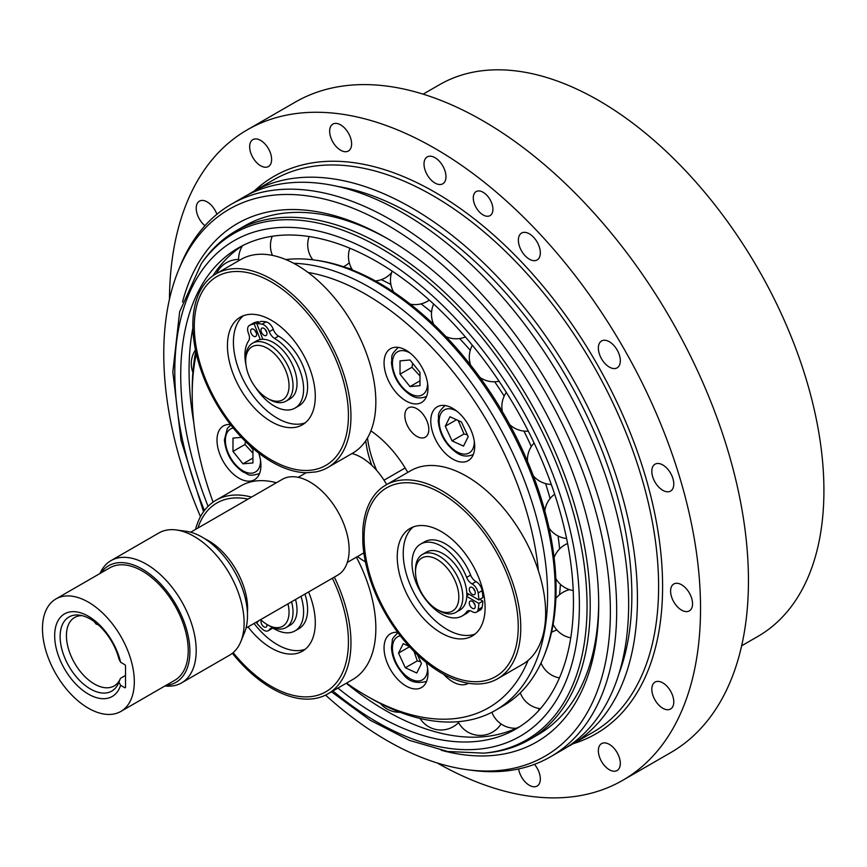 <?xml version="1.0" encoding="UTF-8"?>
<svg xmlns="http://www.w3.org/2000/svg" width="867" height="867" viewBox="0 0 867 867"><rect width="100%" height="100%" fill="white"/><g stroke="black" fill="none" stroke-linecap="round" stroke-linejoin="round"><path stroke-width="1.3" d="M362.818 530.181L362.818 542.569A111.81 64.559 -120 0 0 413.949 651.377A111.81 64.559 -120 0 0 497.615 678.753A111.81 64.559 -120 0 0 514.749 589.148A111.81 64.559 -120 0 0 441.704 490.624A111.81 64.559 -120 0 0 385.793 485.087A111.81 64.559 -120 0 0 362.818 530.181M352.002 453.539A49.126 28.362 60 0 1 386.628 484.599M306.69 472.743L315.989 471.908A111.81 64.559 -120 0 0 327.802 467.508A111.81 64.559 -120 0 0 327.802 338.401A111.81 64.559 -120 0 0 215.991 273.842A111.81 64.559 -120 0 0 203.431 376.787A111.81 64.559 -120 0 0 306.69 472.743M246 628.087L337.675 575.168A55.347 31.949 -120 0 0 349.141 549.83A55.347 31.949 -120 0 0 324.984 494.136A55.347 31.949 -120 0 0 282.339 479.31L190.664 532.23M98.101 624.695L96.172 624.142L94.167 621.552M124.729 687.694L120.589 685.309L118.952 682.047A42.786 24.71 60 0 1 118.649 682.817A42.786 24.71 60 0 1 68.992 666.387A42.786 24.71 60 0 1 79.591 615.158A42.786 24.71 60 0 1 118.952 658.996L120.589 662.247L124.729 664.642A1.127 0.65 -120 0 1 125.52 666.019L125.52 687.228L124.729 687.694A1.127 0.65 -120 0 0 125.52 687.228M88.391 708.209A64.938 37.498 -120 0 0 120.86 711.428A64.938 37.498 -120 0 0 120.86 636.443A64.938 37.498 -120 0 0 55.922 598.945A64.938 37.498 -120 0 0 45.962 650.987A64.938 37.498 -120 0 0 88.391 708.209M55.922 598.945L109.827 567.82A64.938 37.498 60 0 1 174.766 605.318A64.938 37.498 60 0 1 174.766 680.302L120.86 711.428M118.952 682.047L120.491 678.33L125.52 675.415M120.47 678.373L120.491 678.33A39.535 22.824 -120 0 1 114.141 685.96A39.535 22.824 -120 0 1 74.616 663.136A39.535 22.824 -120 0 1 74.616 617.488A39.535 22.824 -120 0 1 82.083 615.646M120.589 685.309A47.685 27.527 60 0 1 68.699 675.415A47.685 27.527 60 0 1 68.699 612.21A47.685 27.527 60 0 1 120.589 662.247M240.831 641.58L244.516 632.585A64.071 36.988 -120 0 0 234.231 570.985A64.071 36.988 -120 0 0 186.026 531.276L176.391 529.965A70.585 40.76 60 0 1 229.506 573.716A70.585 40.76 60 0 1 240.831 641.58A70.585 40.76 60 0 1 229.506 655.224L181.582 682.893A70.585 40.76 -120 0 0 181.582 601.384A70.585 40.76 -120 0 0 110.998 560.624A70.585 40.76 -120 0 0 99.987 573.499M204.731 538.721A55.347 31.949 60 0 1 247.604 608.45A55.347 31.949 60 0 1 247.42 612.666M100.94 572.946A67.333 38.874 60 0 1 175.958 604.624A67.333 38.874 60 0 1 165.879 685.429M164.925 685.981A70.585 40.76 -120 0 0 181.582 682.893M110.998 560.624L158.91 532.956A70.585 40.76 60 0 1 176.391 529.965M215.991 273.842L240.874 259.471A111.81 64.559 60 0 1 352.685 324.03A111.81 64.559 60 0 1 352.685 453.138L327.802 467.508M441.173 493.236A108.993 62.923 60 0 1 507.91 665.249A108.993 62.923 60 0 1 374.425 588.184A108.993 62.923 60 0 1 441.173 493.236M332.364 578.235A108.993 62.923 60 0 1 338.108 680.422A108.993 62.923 60 0 1 233.158 652.623M197.914 528.046A108.993 62.923 60 0 1 248.038 499.11M232.345 653.295A111.81 64.559 -120 0 0 327.802 693.914A111.81 64.559 -120 0 0 340.373 682.264A111.81 64.559 -120 0 0 334.326 577.097M251.506 497.105A111.81 64.559 -120 0 0 215.991 500.248A111.81 64.559 -120 0 0 195.508 529.434M265.28 329.46A4.237 2.449 -120 0 0 265.389 329.763A4.237 2.449 -120 0 0 266.689 331.909M254.898 330.392A4.237 2.449 -120 0 0 255.006 330.695A4.237 2.449 -120 0 0 256.318 332.83M305.271 422.803A62.121 35.861 60 0 1 246.293 385.457A62.121 35.861 60 0 1 243.443 315.707M267.372 398.3A30.638 17.687 60 0 1 245.708 360.78A30.638 17.687 60 0 1 261.758 345.89A30.638 17.687 60 0 1 286.132 371.607A30.638 17.687 60 0 1 286.132 396.631A30.638 17.687 60 0 1 267.372 398.3L269.366 399.459A33.455 19.312 -120 0 0 286.099 401.107L290.087 398.809A33.455 19.312 -120 0 0 293.848 367.998A33.455 19.312 -120 0 0 262.853 339.29L256.805 323.727L260.804 321.419A50.514 29.164 60 0 1 266.093 321.874A8.475 4.888 60 0 1 273.278 329.384A8.475 4.888 -120 0 0 278.524 336.114A41.508 23.962 60 0 1 305.422 372.702A41.508 23.962 60 0 1 299.007 405.789L295.008 408.086A41.508 23.962 60 0 1 255.397 387.224M253.131 323.283A8.475 4.888 60 0 1 253.37 323.12A8.475 4.888 60 0 1 253.63 322.99A50.514 29.164 60 0 1 258.214 321.646L258.615 322.687M204.623 376.939A108.993 62.923 60 0 1 271.36 281.992A108.993 62.923 60 0 1 338.108 454.015A108.993 62.923 60 0 1 204.623 376.939M249.403 314.374A62.121 35.861 60 0 1 306.214 360.228A62.121 35.861 60 0 1 302.42 424.776A62.121 35.861 60 0 1 240.3 388.915A62.121 35.861 60 0 1 240.3 317.181A62.121 35.861 60 0 1 249.403 314.374M251.018 332.993A4.237 2.449 60 0 1 251.495 329.092A4.237 2.449 60 0 1 255.732 331.541A4.237 2.449 60 0 1 255.732 336.429A4.237 2.449 60 0 1 251.018 332.993M261.39 332.072A4.237 2.449 60 0 1 261.867 328.17A4.237 2.449 60 0 1 266.104 330.62A4.237 2.449 60 0 1 266.104 335.507A4.237 2.449 60 0 1 261.39 332.072M256.805 323.727A50.514 29.164 60 0 1 262.094 324.182A8.475 4.888 60 0 1 269.29 331.682A8.475 4.888 -120 0 0 274.536 338.423A41.508 23.962 60 0 1 301.423 375.01A41.508 23.962 60 0 1 295.008 408.086M245.979 364.888A41.508 23.962 60 0 1 248.699 340.72A8.475 4.888 -120 0 0 248.547 333.535A8.475 4.888 60 0 1 249.371 325.428A8.475 4.888 60 0 1 249.631 325.298A50.514 29.164 60 0 1 254.215 323.955L260.252 339.517A33.455 19.312 -120 0 0 256.632 340.85L252.633 343.159A33.455 19.312 -120 0 0 245.708 358.472L245.708 360.78M258.214 321.646L254.215 323.955M262.853 339.29A33.455 19.312 -120 0 0 260.252 339.517M286.099 401.107A33.455 19.312 -120 0 0 289.86 370.307A33.455 19.312 -120 0 0 252.633 343.159M528.09 660.437A245.654 141.83 60 0 1 365.907 695.529L369.906 697.837A251.3 145.092 -120 0 0 495.556 710.279L503.163 705.89A251.3 145.092 -120 0 0 543.511 657.316A251.3 145.092 -120 0 0 503.163 415.716A251.3 145.092 -120 0 0 314.114 259.981A251.3 145.092 -120 0 0 285.817 259.569M543.511 657.316L544.433 655.062A249.663 144.15 -120 0 0 379.508 283.249A249.663 144.15 -120 0 0 316.52 260.306L314.114 259.981M258.691 453.062A31.06 17.936 60 0 1 254.497 479.722A31.06 17.936 60 0 1 223.437 461.797A31.06 17.936 60 0 1 223.437 425.925A31.06 17.936 60 0 1 230.492 424.537M468.429 683.272A31.06 17.936 60 0 1 468.278 683.359A31.06 17.936 60 0 1 443.687 674.331M425.036 399.253A31.06 17.936 60 0 1 421.546 402.494A31.06 17.936 60 0 1 390.486 384.558A31.06 17.936 60 0 1 390.486 348.697A31.06 17.936 60 0 1 419.379 363.197A31.06 17.936 60 0 1 425.036 399.253M426.271 662.551A31.06 17.936 60 0 1 421.546 687.531A31.06 17.936 60 0 1 398.679 680.302A31.06 17.936 60 0 1 384.168 650.673A31.06 17.936 60 0 1 390.486 633.734A31.06 17.936 60 0 1 397.704 632.357M465.655 461.699A31.06 17.936 60 0 1 436.047 440.555A31.06 17.936 60 0 1 437.217 406.829A31.06 17.936 60 0 1 468.278 424.765A31.06 17.936 60 0 1 468.278 460.626A31.06 17.936 60 0 1 465.655 461.699M406.45 409.625A16.939 9.786 60 0 1 408.357 407.858A16.939 9.786 60 0 1 425.296 417.634A16.939 9.786 60 0 1 425.296 437.196A16.939 9.786 60 0 1 409.527 429.295A16.939 9.786 60 0 1 406.45 409.625M376.668 470.38A82.322 47.522 60 0 1 367.489 437.976M365.733 440.794A79.06 45.648 -120 0 0 371.78 465.308M407.761 472.407A82.322 47.522 -120 0 0 370.903 430.877M357.453 556.571A82.322 47.522 -120 0 0 365.43 561.892M495.556 710.279A251.3 145.092 -120 0 0 547.597 595.25A251.3 145.092 -120 0 0 293.696 263.297M195.758 351.319A251.3 145.092 -120 0 0 192.214 390.063L192.214 394.669A245.654 141.83 60 0 1 196.3 353.769M365.907 695.529A245.654 141.83 60 0 1 346.54 683.098M213.098 502.101A245.654 141.83 60 0 1 192.214 394.669M308.023 272.433A245.654 141.83 60 0 1 538.385 570.768M414.036 651.464L417.298 660.86L420.625 661.738M409.538 646.749L398.538 653.1L403.231 643.65L409.191 646.359M417.417 654.78L421.47 663.558L416.778 673.009L405.322 667.774L398.538 653.1M405.322 667.774L417.298 660.86M412.692 363.316L411.998 367.261L419.986 375.942M419.986 372.398L419.986 385.707L410.004 386.595L400.023 374.176L400.023 360.867L410.004 359.978L419.986 372.398M419.986 380.83L410.004 386.595M411.998 367.261L400.023 374.176M458.177 420.495L464.029 433.966L467.367 434.833M468.202 436.654L463.52 446.104L452.054 440.88L445.28 426.196L449.962 416.745L461.428 421.969L468.202 436.654M464.029 433.966L452.054 440.88M456.497 419.726L445.28 426.196M245.513 441.509L244.96 444.5L252.947 453.17M244.96 444.5L232.985 451.414L232.985 438.106L241.449 437.347M249.36 445.172L252.947 449.626L252.947 462.945L242.966 463.834L232.985 451.414M252.947 458.069L242.966 463.834M439.168 610.693L437.174 609.544A30.638 17.687 60 0 1 415.51 572.025A30.638 17.687 60 0 1 437.174 559.518A30.638 17.687 60 0 1 458.838 597.038A30.638 17.687 60 0 1 437.174 609.544L439.168 610.693A33.455 19.312 -120 0 0 455.901 612.351A33.455 19.312 -120 0 0 455.901 573.716A33.455 19.312 -120 0 0 422.446 554.403A33.455 19.312 -120 0 0 415.51 569.717L415.51 572.025M455.901 612.351L459.9 610.054A33.455 19.312 -120 0 0 466.782 596.431A33.455 19.312 -120 0 0 466.782 592.974A33.455 19.312 -120 0 0 451.523 560.342A33.455 19.312 -120 0 0 426.434 552.095L422.446 554.403M466.782 596.431L478.855 603.41A50.514 29.164 60 0 1 478.15 609.588A8.475 4.888 60 0 1 476.525 612.135A8.475 4.888 60 0 1 472.049 611.571A8.475 4.888 -120 0 0 467.573 611.007A8.475 4.888 -120 0 0 466.641 611.853A41.508 23.962 60 0 1 462.122 615.982A41.508 23.962 60 0 1 420.614 592.02A41.508 23.962 60 0 1 420.614 544.086A41.508 23.962 60 0 1 466.641 577.411A8.475 4.888 -120 0 0 472.049 583.924A8.475 4.888 60 0 1 478.15 592.963A50.514 29.164 60 0 1 478.855 599.953L466.782 592.974M472.287 587.512A4.237 2.449 60 0 1 475.051 591.24A4.237 2.449 60 0 1 474.401 594.643A4.237 2.449 60 0 1 470.174 592.194A4.237 2.449 60 0 1 470.174 587.306A4.237 2.449 60 0 1 472.287 587.512M472.287 601.34A4.237 2.449 60 0 1 475.051 605.079A4.237 2.449 60 0 1 474.401 608.471A4.237 2.449 60 0 1 470.174 606.022A4.237 2.449 60 0 1 470.174 601.134A4.237 2.449 60 0 1 472.287 601.34M479.852 599.368L482.854 601.102A50.514 29.164 60 0 1 482.15 607.279A8.475 4.888 60 0 1 480.513 609.837L476.525 612.135M482.854 601.102L478.855 603.41M466.814 595.607L469.069 594.296M420.614 544.086L424.613 541.788A41.508 23.962 60 0 1 470.64 575.103A8.475 4.888 -120 0 0 476.037 581.616A8.475 4.888 60 0 1 482.15 590.655A50.514 29.164 60 0 1 482.854 597.645L478.855 599.953M469.751 610.661A41.508 23.962 60 0 1 466.11 613.673L462.122 615.982M473.577 602.424A4.237 2.449 -120 0 0 474.986 604.873M473.577 588.595A4.237 2.449 -120 0 0 474.986 591.045M475.083 634.037A62.121 35.861 60 0 1 416.095 596.702A62.121 35.861 60 0 1 413.245 526.952M485.097 607.583A62.121 35.861 60 0 1 472.233 636.02A62.121 35.861 60 0 1 410.113 600.159A62.121 35.861 60 0 1 410.113 528.426A62.121 35.861 60 0 1 457.982 545.072A62.121 35.861 60 0 1 485.097 607.583M385.793 485.087L410.687 470.716A111.81 64.559 60 0 1 466.587 476.254A111.81 64.559 60 0 1 539.632 574.788A111.81 64.559 60 0 1 522.498 664.382L497.615 678.753M287.974 603.865A30.638 17.687 60 0 1 267.372 624.717A30.638 17.687 60 0 1 260.674 619.623M267.372 624.717L269.366 625.866A33.455 19.312 -120 0 0 286.099 627.524A33.455 19.312 -120 0 0 291.54 601.806M286.099 627.524L290.087 625.215A33.455 19.312 -120 0 0 295.528 599.498M300.968 596.355A41.508 23.962 60 0 1 295.008 630.905A41.508 23.962 60 0 1 274.536 629.009A8.475 4.888 -120 0 0 270.352 628.629A8.475 4.888 -120 0 0 269.29 629.68A8.475 4.888 60 0 1 268.217 630.742A8.475 4.888 60 0 1 262.094 628.878A50.514 29.164 60 0 1 256.805 623.243L258.453 620.902M266.928 624.457A4.237 2.449 60 0 1 266.581 626.635A4.237 2.449 60 0 1 266.104 627.079A4.237 2.449 60 0 1 262.202 625.15A4.237 2.449 60 0 1 261.346 620.252M272.476 628.272A8.475 4.888 60 0 1 272.216 628.434L268.217 630.742M304.967 594.047A41.508 23.962 60 0 1 299.007 628.608L295.008 630.905M305.271 649.21A62.121 35.861 60 0 1 255.386 625.183A62.121 35.861 60 0 1 254.031 623.46M308.587 591.955A62.121 35.861 60 0 1 302.42 651.193A62.121 35.861 60 0 1 249.403 628.64A62.121 35.861 60 0 1 248.038 626.917M356.402 557.178A111.81 64.559 60 0 1 365.256 667.893A111.81 64.559 60 0 1 352.685 679.555L327.802 693.914M215.991 500.248L240.874 485.888A111.81 64.559 60 0 1 276.389 482.735M423.139 94.145L439.461 84.728A318.492 183.891 60 0 1 723.826 216.566A318.492 183.891 60 0 1 806.776 580.196A318.492 183.891 60 0 1 757.953 636.378L741.632 645.807M437.163 762.938A375.53 216.815 -120 0 0 622.755 780.3A375.53 216.815 -120 0 0 622.755 346.67A375.53 216.815 -120 0 0 247.225 129.855A375.53 216.815 -120 0 0 169.455 299.267M247.225 129.855L295.148 102.187A375.53 216.815 60 0 1 670.679 319.002A375.53 216.815 60 0 1 670.679 752.632L622.755 780.3M658.595 704.849A15.53 8.963 60 0 1 655.029 682.112A15.53 8.963 60 0 1 670.559 691.075A15.53 8.963 60 0 1 670.559 709.011A15.53 8.963 60 0 1 658.595 704.849M681.57 610.119A15.53 8.963 60 0 1 671.426 596.431A15.53 8.963 60 0 1 673.8 583.99A15.53 8.963 60 0 1 689.33 592.952A15.53 8.963 60 0 1 689.33 610.888A15.53 8.963 60 0 1 681.57 610.119M667.005 491.784A15.53 8.963 60 0 1 653.664 479.418A15.53 8.963 60 0 1 655.029 464.192A15.53 8.963 60 0 1 670.559 473.154A15.53 8.963 60 0 1 670.559 491.09A15.53 8.963 60 0 1 667.005 491.784M617.109 367.857L617.109 367.857A15.53 8.963 60 0 1 601.579 358.895A15.53 8.963 60 0 1 601.579 340.959A15.53 8.963 60 0 1 617.109 349.932A15.53 8.963 60 0 1 617.109 367.857M539.502 257.217A15.53 8.963 60 0 1 537.117 259.959A15.53 8.963 60 0 1 521.587 250.986A15.53 8.963 60 0 1 521.587 233.06A15.53 8.963 60 0 1 535.448 239.487A15.53 8.963 60 0 1 539.502 257.217M445.974 176.695A15.53 8.963 60 0 1 442.755 183.804A15.53 8.963 60 0 1 427.225 174.841A15.53 8.963 60 0 1 427.225 156.905A15.53 8.963 60 0 1 439.19 161.067A15.53 8.963 60 0 1 445.974 176.695M350.777 138.557A15.53 8.963 60 0 1 348.393 150.999A15.53 8.963 60 0 1 332.863 142.036A15.53 8.963 60 0 1 332.863 124.1A15.53 8.963 60 0 1 350.777 138.557M268.402 148.604A15.53 8.963 60 0 1 268.402 166.529A15.53 8.963 60 0 1 252.871 157.566A15.53 8.963 60 0 1 252.871 139.63A15.53 8.963 60 0 1 268.402 148.604M204.959 225.723A15.53 8.963 60 0 1 196.668 212.155A15.53 8.963 60 0 1 199.421 201.144A15.53 8.963 60 0 1 211.385 205.306A15.53 8.963 60 0 1 216.902 214.29M534.473 764.347A15.53 8.963 60 0 1 537.117 786.055A15.53 8.963 60 0 1 519.203 771.597A15.53 8.963 60 0 1 518.596 768.964M601.579 761.551A15.53 8.963 60 0 1 601.579 743.615A15.53 8.963 60 0 1 617.109 752.589A15.53 8.963 60 0 1 617.109 770.514A15.53 8.963 60 0 1 601.579 761.551M479.343 211.906A13.883 8.02 60 0 1 476.156 191.574A13.883 8.02 60 0 1 490.039 199.594A13.883 8.02 60 0 1 490.039 215.623A13.883 8.02 60 0 1 479.343 211.906M466.749 769.625L471.572 770.275A319.067 184.216 -120 0 0 550.599 756.75L562.575 749.836A319.067 184.216 -120 0 0 562.575 381.415A319.067 184.216 -120 0 0 243.519 197.199L231.532 204.113A319.067 184.216 -120 0 0 180.303 265.801L178.472 270.298A315.805 182.33 60 0 1 544.975 391.581A315.805 182.33 60 0 1 466.749 769.625A315.805 182.33 60 0 1 325.569 695.106M247.973 194.772A319.067 184.216 60 0 1 252.297 192.127A319.067 184.216 60 0 1 571.364 376.343A319.067 184.216 60 0 1 571.364 744.764A319.067 184.216 60 0 1 566.91 747.191M618.984 673.659A311.155 179.642 -120 0 0 567.408 378.619A311.155 179.642 -120 0 0 337.686 186.438M550.599 756.75A319.067 184.216 -120 0 0 550.599 388.329A319.067 184.216 -120 0 0 231.532 204.113M200.483 516.678A315.805 182.33 60 0 1 178.472 270.298M441.303 750.269A299.299 172.804 -120 0 0 582.602 689.146A299.299 172.804 -120 0 0 598.707 604.928A299.299 172.804 -120 0 0 387.072 238.371A299.299 172.804 -120 0 0 182.504 302.009M331.476 691.801L370.133 720.184L409.278 740.32L447.632 751.494L483.916 753.152A292.461 168.848 -120 0 0 586.591 590.026A292.461 168.848 -120 0 0 459.38 311.762A292.461 168.848 -120 0 0 201.307 263.666L202.9 261.422A293.653 169.542 60 0 1 235.737 231.034L244.245 226.124A293.653 169.542 60 0 1 389.088 239.53M598.696 602.608A293.653 169.542 60 0 1 582.906 682.947A293.653 169.542 60 0 1 537.887 734.75L529.39 739.659A293.653 169.542 60 0 1 486.647 752.903L483.916 753.152M242.467 245.719A277.7 160.33 -120 0 0 212.859 275.858M192.875 328.04A277.7 160.33 -120 0 0 193.775 422.446M346.258 683.261A277.7 160.33 -120 0 0 442.939 733.699A277.7 160.33 -120 0 0 520.037 726.481M337.924 688.073A277.7 160.33 -120 0 0 515.941 728.995A277.7 160.33 -120 0 0 515.941 408.335A277.7 160.33 -120 0 0 238.241 248.005A277.7 160.33 -120 0 0 195.682 296.991A277.7 160.33 -120 0 0 208.08 506.35M235.737 231.034A293.653 169.542 60 0 1 529.39 400.576A293.653 169.542 60 0 1 529.39 739.659M273.278 329.384L269.29 331.682M266.093 321.874L262.094 324.182M278.524 336.114L274.536 338.423M253.63 322.99L249.631 325.298M351.948 269.063A232.085 133.995 -120 0 0 346.67 267.849M390.876 284.495A232.085 133.995 -120 0 0 381.274 279.662M431.56 312.185A232.085 133.995 -120 0 0 421.037 303.883M470.25 350.311A232.085 133.995 -120 0 0 459.608 338.553M504.182 396.121A232.085 133.995 -120 0 0 494.645 381.762M531.298 446.581A232.085 133.995 -120 0 0 523.95 431.094M550.09 498.547A232.085 133.995 -120 0 0 545.592 483.613M559.616 548.919A232.085 133.995 -120 0 0 558.034 535.958M559.497 594.74A232.085 133.995 -120 0 0 560.407 584.304M552.973 625.172A232.085 133.995 -120 0 0 553.2 624.478M426.521 681.397A28.232 16.3 -120 0 0 426.597 681.354L426.521 681.397C416.138 684.085 408.216 681.495 402.754 673.637C395.753 665.639 391.982 656.904 391.45 647.432L392.35 640.345C391.992 639.066 393.965 636.443 398.289 632.487M427.572 668.262A24.85 14.349 60 0 1 402.862 672.738A24.85 14.349 60 0 1 392.502 649.892A24.85 14.349 60 0 1 400.316 635.804M426.521 396.36A28.232 16.3 -120 0 0 426.597 396.306L426.521 396.36C420.777 398.874 415.25 398.311 409.939 394.669C398.831 386.715 392.675 375.953 391.45 362.395C392.805 356.933 388.882 356.348 398.289 347.45M427.572 383.225A24.85 14.349 60 0 1 410.069 393.607A24.85 14.349 60 0 1 392.437 363.078A24.85 14.349 60 0 1 410.189 353.107M473.252 454.492A28.232 16.3 -120 0 0 473.339 454.449L473.252 454.492C467.519 457.017 461.992 456.454 456.681 452.802C445.573 444.847 439.406 434.096 438.182 420.528C439.536 415.076 435.624 414.491 445.02 405.593M474.314 441.357A24.85 14.349 60 0 1 456.801 451.75A24.85 14.349 60 0 1 439.168 421.21A24.85 14.349 60 0 1 456.92 411.24M259.471 473.588A28.232 16.3 -120 0 0 259.558 473.545L259.471 473.588C247.073 477.283 248.526 473.599 243.118 472.038C231.988 464.203 225.756 453.484 224.412 439.883L227.371 428.265L231.24 424.689M260.534 460.453A24.85 14.349 60 0 1 238.501 467.573A24.85 14.349 60 0 1 227.75 431.593A24.85 14.349 60 0 1 233.256 428.005M482.15 607.279L478.15 609.588M482.15 590.655L478.15 592.963M476.037 581.616L472.049 583.924M470.64 575.103L466.641 577.411M468.765 610.628L466.641 611.853M271.805 628.228L269.29 629.68M573.25 743.669A321.885 185.841 -120 0 0 595.932 362.157A321.885 185.841 -120 0 0 254.194 191.043M252.297 192.127L273.463 179.913A319.067 184.216 60 0 1 592.529 364.118A319.067 184.216 60 0 1 592.529 732.55L571.364 744.764M204.428 510.533A286.088 165.174 60 0 1 223.372 247.897A286.088 165.174 60 0 1 454.503 317.387A286.088 165.174 60 0 1 569.966 670.321A286.088 165.174 60 0 1 332.928 690.966M306.149 472.732L298.183 477.338M363.847 552.875L347.309 562.434M253.37 323.12L249.371 325.428M556.928 630.027A24.655 24.655 0 0 0 551.51 632.346M541.03 662.973A24.655 24.655 0 0 0 559.421 677.929M569.543 589.668A24.655 24.655 0 0 0 555.855 598.523M553.124 624.327A24.655 24.655 0 0 0 570.746 637.852M567.592 543.511A24.655 24.655 0 0 0 554.089 557.568M555.823 578.56A24.655 24.655 0 0 0 573.217 590.557M554.642 494.179A24.655 24.655 0 0 0 544.812 510.977M549.039 528.09A24.655 24.655 0 0 0 566.595 538.526M534.094 442.972A24.655 24.655 0 0 0 527.483 461.342M533.303 475.799A24.655 24.655 0 0 0 551.304 484.469M506.328 392.415A24.655 24.655 0 0 0 502.394 411.695M509.72 424.613A24.655 24.655 0 0 0 528.306 431.159M472.352 345.229A24.655 24.655 0 0 0 470.618 365.094M479.906 377.394A24.655 24.655 0 0 0 499.067 381.242M433.652 304.024A24.655 24.655 0 0 0 433.706 324.388M445.952 336.602A24.655 24.655 0 0 0 465.406 336.981M392.112 271.1A24.655 24.655 0 0 0 393.64 292.06M410.264 304.133A24.655 24.655 0 0 0 429.328 300.101M349.845 248.222A24.655 24.655 0 0 0 352.609 270.103M375.422 280.941A24.655 24.655 0 0 0 391.526 272.78M309.118 236.539A24.655 24.655 0 0 0 312.846 259.807M343.495 266.743A24.655 24.655 0 0 0 349.271 262.69M272.292 236.247A24.655 24.655 0 0 0 272.466 255.397M242.554 245.675A24.655 24.655 0 0 0 238.707 260.718M238.653 259.45A24.655 24.655 0 0 0 216.392 273.604M195.465 349.889A24.655 24.655 0 0 0 192.897 372.474M380.526 703.603A24.655 24.655 0 0 0 400.001 712.251M420.062 718.45A24.655 24.655 0 0 0 458.567 722.569M458.112 721.702A24.655 24.655 0 0 0 501.05 723.945M491.903 712.273A24.655 24.655 0 0 0 516.461 728.215M538.58 710.734A24.655 24.655 0 0 0 539.133 708.523M520.276 692.852A24.655 24.655 0 0 0 540.379 708.707M405.16 467.985L384.005 480.188M201.307 263.666L179.653 311.795L172.826 372.062L181.019 440.295L203.528 511.758"/></g></svg>

